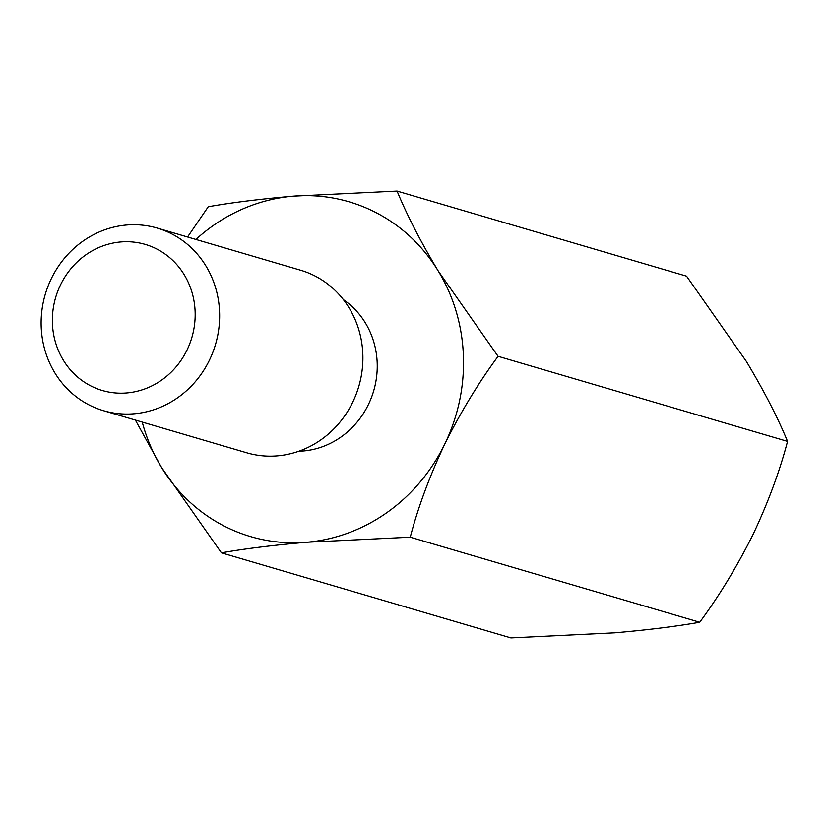 <?xml version="1.0" encoding="UTF-8"?>
<svg xmlns="http://www.w3.org/2000/svg" width="829" height="829" viewBox="0 0 829 829"><rect width="100%" height="100%" fill="white"/><g stroke="black" fill="none" stroke-linecap="round" stroke-linejoin="round"><path stroke-width="1.24" d="M787.55 441.391L498.074 356.315L438.209 270.948C420.831 242.037 407.122 215.416 397.081 191.084L686.557 276.161L746.421 361.527C763.975 390.77 777.685 417.391 787.55 441.391C779.674 471.4 768.162 502.467 753.001 534.581C737.116 566.404 719.354 595.636 699.717 622.268L410.241 537.192L306.471 542.27A174.494 162.681 106.4 0 1 161.562 467.473L221.426 552.839C244.959 548.684 273.311 545.161 306.471 542.27A174.494 162.681 106.4 0 0 444.79 444.002C429.66 476.043 418.148 507.11 410.241 537.192M699.717 622.268C675.832 626.465 647.48 629.988 614.672 632.838L510.902 637.915L221.426 552.839M135.355 420.054L161.562 467.473A174.494 162.681 106.4 0 1 142.236 422.085M397.081 191.084L293.311 196.162C260.503 199.012 232.161 202.535 208.266 206.732L187.561 237.001M498.074 356.315C478.468 382.884 460.706 412.117 444.79 444.002A174.494 162.681 -73.6 0 0 438.209 270.948A174.494 162.681 106.4 0 0 293.311 196.162A174.494 162.681 106.4 0 0 195.903 239.446M156.961 249.104A76.144 70.993 106.4 0 1 161.935 379.889A76.144 70.993 106.4 0 1 52.414 323.362A76.144 70.993 106.4 0 1 156.961 249.104M171.862 233.954A95.18 88.734 106.4 0 1 212.794 352.429A95.18 88.734 106.4 0 1 103.542 410.707A95.18 88.734 106.4 0 1 45.243 294.378A95.18 88.734 106.4 0 1 157.209 228.079A95.18 88.734 106.4 0 1 171.862 233.954M157.209 228.079L300.471 270.181A95.18 88.734 106.4 0 1 315.124 276.047A95.18 88.734 106.4 0 1 356.045 394.531A95.18 88.734 106.4 0 1 246.793 452.81L103.542 410.707M343.382 299.652A82.485 76.9 106.4 0 1 373.672 390.894A82.485 76.9 106.4 0 1 298.834 451.245"/></g></svg>
